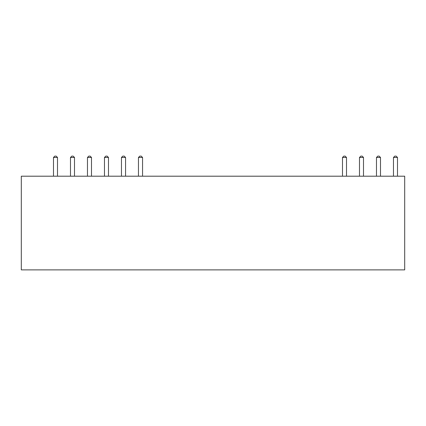 <?xml version="1.0" encoding="UTF-8"?>
<svg xmlns="http://www.w3.org/2000/svg" width="426" height="426" viewBox="0 0 426 426"><rect width="100%" height="100%" fill="white"/><g stroke="black" fill="none" stroke-linecap="round" stroke-linejoin="round"><path stroke-width="0.64" d="M121.463 176.199L121.463 157.466L122.805 156.124L124.222 156.124L125.564 157.466L121.463 157.466M125.564 176.199L125.564 157.466M21.3 176.199L404.7 176.199L404.7 269.876L21.3 269.876L21.3 176.199M142.556 176.199L142.556 157.466L138.461 157.466L139.797 156.124L141.219 156.124L142.556 157.466M138.461 176.199L138.461 157.466M104.471 176.199L104.471 157.466L105.808 156.124L107.144 156.124L108.486 157.466L104.471 157.466M108.486 176.199L108.486 157.466M363.5 176.199L363.5 157.466L359.485 157.466L360.822 156.124L362.159 156.124L363.5 157.466M359.485 176.199L359.485 157.466M346.503 176.199L346.503 157.466L345.166 156.124L343.825 156.124L342.488 157.466L346.503 157.466M342.488 176.199L342.488 157.466M91.489 176.199L91.489 157.466L87.474 157.466L88.816 156.124L90.152 156.124L91.489 157.466M87.474 176.199L87.474 157.466M380.493 176.199L380.493 157.466L376.477 157.466L377.819 156.124L379.156 156.124L380.493 157.466M376.477 176.199L376.477 157.466M70.482 176.199L70.482 157.466L71.818 156.124L73.155 156.124L74.497 157.466L70.482 157.466M74.497 176.199L74.497 157.466M397.49 176.199L397.49 157.466L393.475 157.466L394.811 156.124L396.148 156.124L397.49 157.466M393.475 176.199L393.475 157.466M53.484 176.199L53.484 157.466L54.821 156.124L56.163 156.124L57.499 157.466L53.484 157.466M57.499 176.199L57.499 157.466"/></g></svg>
